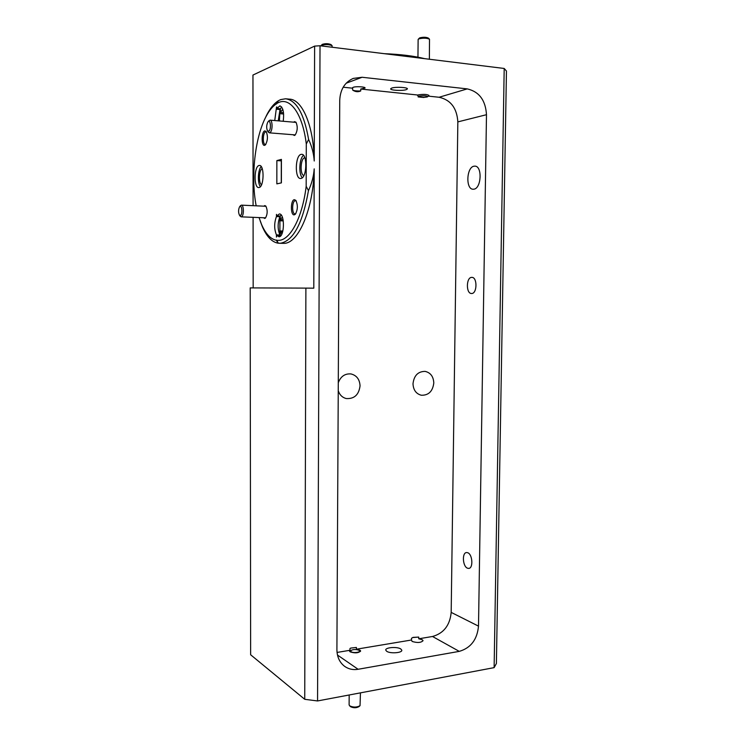 <?xml version="1.0" encoding="UTF-8"?>
<svg xmlns="http://www.w3.org/2000/svg" width="745" height="745" viewBox="0 0 745 745"><rect width="100%" height="100%" fill="white"/><g stroke="black" fill="none" stroke-linecap="round" stroke-linejoin="round"><path stroke-width="1.12" d="M359.742 705.934L358.969 706.614C356.436 708.039 353.689 708.095 350.718 706.782L350.495 706.586M349.116 704.798L349.712 705.878C353.428 707.527 356.874 707.452 360.04 705.673L360.45 692.859M359.109 650.338C355.98 649.184 353.195 649.258 350.755 650.571L351.063 651.698C353.363 653.402 361.53 652.201 359.304 650.487L359.109 650.338M322.185 44.514L322.296 44.374C325.379 43.406 328.284 43.471 331.004 44.579L331.963 45.557M332.168 47.252L332.093 45.687C328.694 44.309 325.071 44.225 321.216 45.426L321.048 45.79M419.286 96.142L418.69 96.664C420.674 97.474 423.495 97.567 427.146 96.962L427.686 96.71C426.708 95.677 423.905 95.49 419.286 96.142M418.69 96.664L417.535 95.36L418.317 94.876C423.467 94.075 427.015 94.252 428.943 95.416L427.742 96.654M419.379 38.135L419.919 37.799C423.449 36.999 426.27 37.101 428.394 38.116L429.362 39.085M429.362 59.237L429.511 39.234C426.866 37.976 423.337 37.846 418.923 38.842L418.131 39.578M240.775 215.286C242.777 213.266 241.734 204.353 239.75 206.542L239.657 206.635C238.251 209.615 238.214 212.521 239.545 215.342L240.775 215.286M240.579 205.639L241.454 205.145C243.652 204.903 244.109 214.355 242.004 216.413L241.175 216.851L240.29 216.255M269.187 130.962C271.422 128.447 270.379 119.237 268.144 121.64L267.939 121.873C266.384 125.095 266.272 128.177 267.623 131.101L269.187 130.962M269.029 120.718L270.072 120.15C272.474 119.945 272.81 129.649 270.491 132.191L269.373 132.843L268.293 132.033M266.542 132.116L265.602 131.902C262.771 132.545 262.482 144.651 265.295 144.456L265.872 144.288M264.745 145.284L265.397 144.875C267.837 140.498 268.07 136 266.086 131.399L264.745 130.906C261.281 131.735 261.29 146.672 264.745 145.284M263.544 217.754L264.754 218.434L265.499 218.015C267.604 214.076 267.706 210.09 265.816 206.048L264.754 205.583L263.879 206.169M259.055 187.526C264.065 187.06 264.531 165.055 259.502 165.455L259.046 165.502C254.045 166.312 253.7 187.936 258.673 187.563L259.055 187.526M474.09 166.191L474.872 166.135C482.527 165.893 481.391 188.736 473.755 189.193L473.112 189.221C465.523 189.472 466.454 167.02 474.09 166.191M467.72 552.725C472.563 554.243 473.447 568.407 468.698 568.407L467.488 568.202C462.654 566.545 461.844 552.557 466.584 552.548L467.72 552.725M471.771 277.382L471.827 277.382C477.526 277.028 477.219 293.94 471.548 293.493L471.538 293.493C465.876 293.8 466.109 277.093 471.771 277.382M352.72 90.126C355.384 91.886 358.047 92.166 360.729 90.955C356.929 91.086 354.257 90.806 352.72 90.126L352.45 87.808L353.139 87.323C355.812 86.215 365.683 86.793 365.059 88.012L360.738 89.046L417.535 94.997M294.312 214.83L295.318 214.253C297.86 209.68 298.009 205.033 295.765 200.312L294.34 199.679C290.448 200.014 290.42 215.743 294.312 214.83M296.268 201.048L295.234 200.703C291.947 200.964 291.742 214.132 295.02 213.889L295.821 213.61M412.739 637.543L418.755 637.087L418.737 638.791L422.247 639.741L423.067 640.663C421.037 642.767 417.386 643.028 412.106 641.445L411.482 640.002L356.371 649.212L356.389 647.452L350.746 648.085L349.973 648.523L349.954 650.283L337.047 652.443M292.897 134.724L294.461 135.469L295.178 135.013C297.6 130.85 297.86 126.575 295.951 122.189L294.489 121.64L293.707 122.18M356.371 649.212L360.031 650.189L360.645 650.972C358.578 653.114 355.067 653.412 350.131 651.847L349.535 651.074L349.954 650.283M276.823 215.892L276.46 214.364L276.451 216.572C274.095 222.978 274.095 229.078 276.442 234.871L276.442 237.068L276.805 235.448L279.058 236.789C284.618 236.845 284.963 213.489 279.384 213.955L276.823 215.892L280.288 216.031L281.126 214.933M283.221 121.277C284.245 112.523 283.147 107.382 279.915 105.865L276.898 108.453L280.39 108.77L281.666 106.991M300.999 178.446C306.931 177.841 307.611 153.908 301.66 154.308L301.054 154.383C295.122 155.398 294.601 178.875 300.496 178.493L300.999 178.446M278.304 243.215L276.805 240.328L279.058 240.356C290.457 239.778 302.461 217.233 306.176 186.315L308.458 190.627C302.703 223.155 293.409 240.691 280.558 243.243L277.932 243.159C271.851 242.013 266.682 236.565 262.417 226.825L260.256 221.125M279.384 243.28L284.255 243.345C298.624 243.187 313.505 208.693 314.204 168.864L313.803 288.166L305.888 288.11L304.733 699.304L317.556 700.952L320.015 45.752L314.623 46.106L314.232 160.994C313.822 126.259 302.293 99.15 289.358 99.141L286.425 98.861M264.661 119.33L266.924 114.581C270.286 108.146 273.992 103.602 278.043 100.957L278.332 100.892M278.416 100.724L280.697 99.597L285.586 98.778C296.454 100.249 304.128 113.817 308.607 139.473L306.288 143.962C302.526 112.486 289.041 95.416 276.898 103.481L278.416 100.724M314.232 160.994C313.738 153.563 311.866 146.392 308.607 139.473M413 383.768C413.335 390.007 416.101 393.835 421.307 395.241C428.589 395.427 432.752 391.33 433.795 382.949C433.45 376.532 430.573 372.677 425.144 371.392C418.047 371.42 413.997 375.536 413 383.768M338.239 390.697C339.664 394.934 342.346 397.551 346.295 398.556C354.313 399.003 358.904 394.766 360.049 385.854C359.677 379.354 356.65 375.378 350.979 373.934C344.944 373.459 340.716 376.393 338.286 382.734M303.876 175.541C299.741 174.814 300.449 158.387 304.658 157.744L304.817 157.707M283.51 112.746L280.39 112.467L282.774 109.273M282.346 217.112L280.288 219.682L283.1 219.794M391.721 88.087C395.483 86.662 408.213 87.361 407.375 88.934L406.276 89.642C402.44 91.048 389.914 90.359 390.678 88.776L391.721 88.087M400.754 648.942L401.788 650.171C402.551 652.89 390.315 653.849 386.739 651.326L385.752 650.134C385.053 647.405 397.094 646.464 400.754 648.942M276.861 160.594L276.842 183.866L281.387 182.879L281.405 159.383L276.861 160.594L281.405 160.864M281.275 182.907L281.303 160.892M278.183 100.975L276.898 103.481M276.898 108.453L276.898 107.019M280.39 112.467L280.39 108.77M280.288 219.682L280.288 216.031M276.805 240.328L278.071 243.168M282.597 232.002L280.278 231.928L280.269 235.56L276.805 235.448M281.908 233.883L280.278 231.928M276.525 106.982L274.747 120.55M276.535 103.955L276.535 103.713C272.689 106.246 269.169 110.567 265.965 116.686C254.79 137.732 250.674 177.412 256.178 205.816M259.046 217.568L261.653 224.655C265.723 233.949 270.649 239.154 276.442 240.272L276.442 240.039M306.176 186.315L306.288 143.962M308.458 190.627C311.745 183.568 313.664 176.314 314.204 168.864M253.086 205.676L252.955 75.049L314.623 46.106M320.015 45.752L504.197 68.465L506.451 71.036L496.393 663.506L494.121 667.641L317.556 700.952M304.733 699.304L250.637 654.771L250.19 287.905L305.888 288.11M418.737 638.791L432.51 636.491C443.713 633.334 449.933 625.306 451.181 612.39L478.504 626.135L486.485 114.702L457.84 121.891C456.927 108.081 450.678 99.867 439.094 97.26L428.282 96.124M478.504 626.135C477.2 639.592 470.793 648.001 459.265 651.372L432.51 636.491M337.485 655.051L358.112 669.28L459.265 651.372M358.112 669.28C353.065 670.118 348.567 669.131 344.609 666.337C339.59 662.463 337.019 656.894 336.908 649.612L339.739 100.286C340.251 89.54 344.749 82.257 353.232 78.411L362.098 77.266L346.155 83.226M439.094 97.26L467.255 88.888L362.098 77.266M467.255 88.888C479.175 91.672 485.582 100.277 486.485 114.702M494.121 667.641L504.197 68.465M384.28 53.677C400.698 54.338 414.155 55.996 424.659 58.659M451.181 612.39L457.84 121.891M418.169 96.133L418.159 96.915L423.924 97.362M360.729 90.955L360.738 89.046M352.73 88.208L343.184 87.212M418.755 637.087L413.037 637.385L411.501 638.288L411.482 640.002M413.028 57.225L402.924 55.977M253.17 287.924L253.095 217.326M303.476 155.314C299.276 158.527 298.475 174.041 302.293 177.729M350.765 648.076L356.389 647.452M423.924 97.511L418.159 96.915M261.188 166.554C257.891 169.795 257.36 183.093 260.368 186.669M261.551 184.723C258.394 183.326 258.953 169.683 262.212 168.64M278.043 100.957L276.535 103.713M276.442 240.272L277.932 243.159M276.451 216.572L279.915 216.711C277.55 223.109 277.54 229.199 279.906 234.982L276.442 234.871M276.525 109.226L280.018 109.543L278.23 120.848M279.906 234.982L279.915 216.711M279.422 120.96L280.018 109.543M280.018 113.678L283.622 113.994M282.858 231.025L279.906 230.922M279.915 220.781L283.296 220.92M350.634 706.716L349.61 705.794M350.755 650.571L349.731 651.503M349.116 704.984L349.172 694.983M359.369 650.553L360.347 651.465M322.296 44.374L321.216 45.426M419.444 38.07L418.327 39.178M417.945 57.16L418.131 39.466M239.75 206.542L240.719 205.49M241.454 205.145L265.993 206.272M241.175 216.851L265.341 217.819M239.545 215.342L240.467 216.478M268.144 121.64L269.187 120.55M270.072 120.15L296.1 122.385M269.373 132.843L295.029 134.892M267.623 131.101L268.535 132.359M261.653 224.655L262.417 226.825M265.965 116.686L266.924 114.581"/></g></svg>
